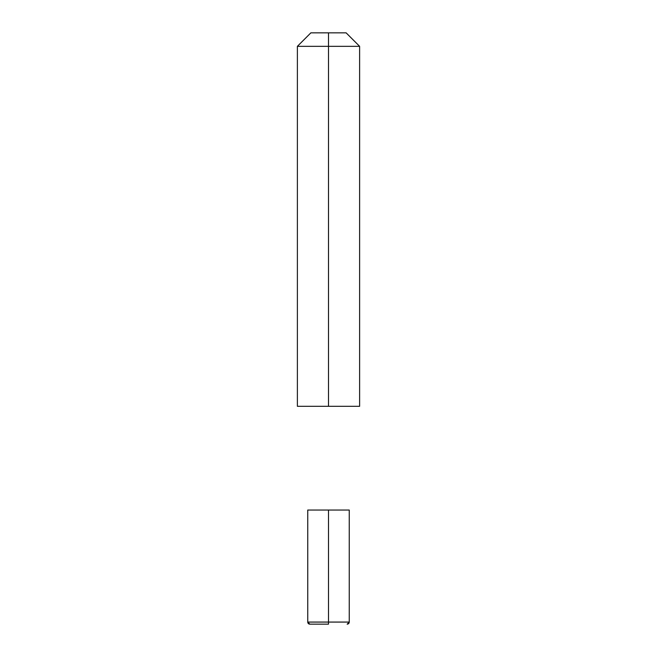 <?xml version="1.0" encoding="UTF-8"?>
<svg xmlns="http://www.w3.org/2000/svg" width="657" height="657" viewBox="0 0 657 657"><rect width="100%" height="100%" fill="white"/><g stroke="black" fill="none" stroke-linecap="round" stroke-linejoin="round"><path stroke-width="0.99" d="M328.5 406.305L359.617 406.305L297.383 406.305L328.5 406.305L328.5 46.335L359.617 46.335L359.617 406.305L359.617 46.335L297.383 46.335L297.383 406.305L297.383 46.335L328.5 46.335L328.5 32.85L310.868 32.85L297.383 46.335L310.868 32.85L346.132 32.85L359.617 46.335L346.132 32.85L328.5 32.85M328.5 624.15L309.825 624.15A2.078 2.078 0 0 1 307.755 622.072L307.755 510.037L349.245 510.037L349.245 622.072A2.078 2.078 0 0 1 347.175 624.15L349.245 622.072L328.5 622.072L328.5 624.15L328.5 510.037L307.755 510.037L307.755 622.072L307.755 510.037M328.5 510.037L349.245 510.037L349.245 622.072L307.755 622.072L328.5 622.072L328.5 510.037M309.825 624.15A2.078 2.078 0 0 1 307.755 622.072L309.825 624.15"/></g></svg>
